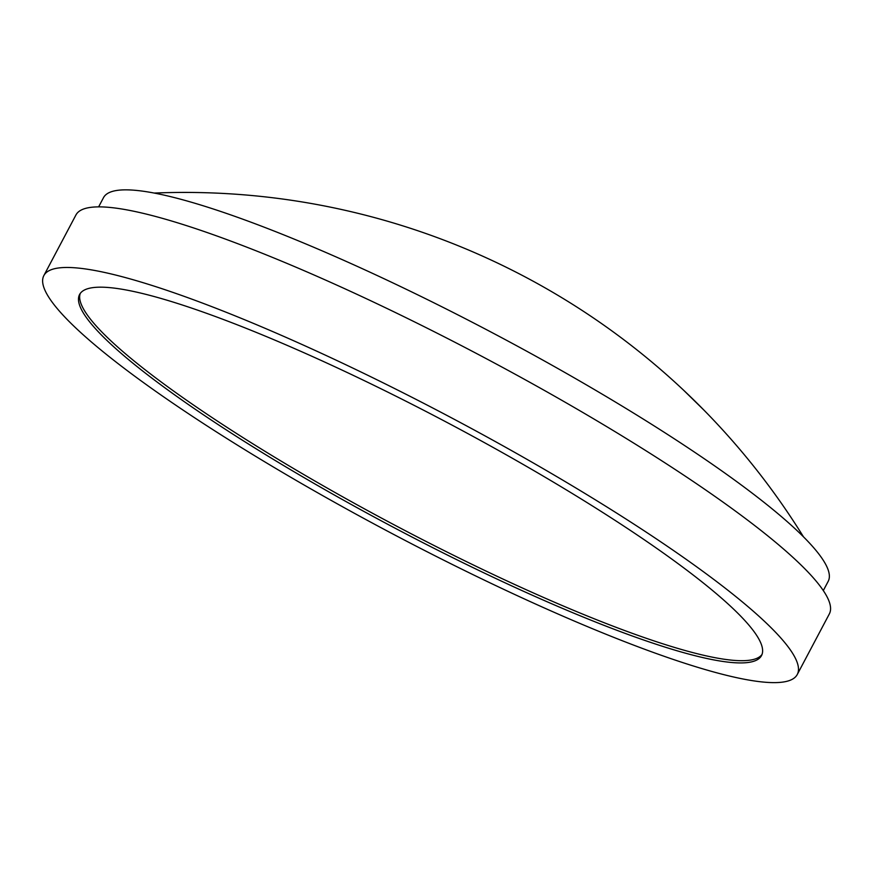 <?xml version="1.0" encoding="UTF-8"?>
<svg xmlns="http://www.w3.org/2000/svg" width="873" height="873" viewBox="0 0 873 873"><rect width="100%" height="100%" fill="white"/><g stroke="black" fill="none" stroke-linecap="round" stroke-linejoin="round"><path stroke-width="1.31" d="M823.304 590.574L828.182 581.363A409.994 62.561 -152.1 0 0 495.122 334.217A409.994 62.561 -152.1 0 0 103.505 197.658L98.627 206.868M797.256 674.513L829.35 613.905A426.253 65.038 -152.1 0 0 483.075 356.97A426.253 65.038 -152.1 0 0 75.929 214.987L43.846 275.595A426.253 65.038 -152.1 0 0 268.207 463.912A426.253 65.038 -152.1 0 0 797.256 674.513A426.253 65.038 -152.1 0 0 450.992 417.567A426.253 65.038 -152.1 0 0 43.846 275.595M282.656 464.971A385.811 58.873 -152.1 0 0 761.518 655.579A385.811 58.873 -152.1 0 0 448.1 423.023A385.811 58.873 -152.1 0 0 79.585 294.517A385.811 58.873 -152.1 0 0 282.656 464.971M684.246 390.842L704.075 410.245M80.251 293.448A385.811 58.873 -152.1 0 0 283.834 462.734A385.811 58.873 -152.1 0 0 762.031 654.434M803.498 536.851A728.006 728.006 0 0 0 154.194 193.064"/></g></svg>
